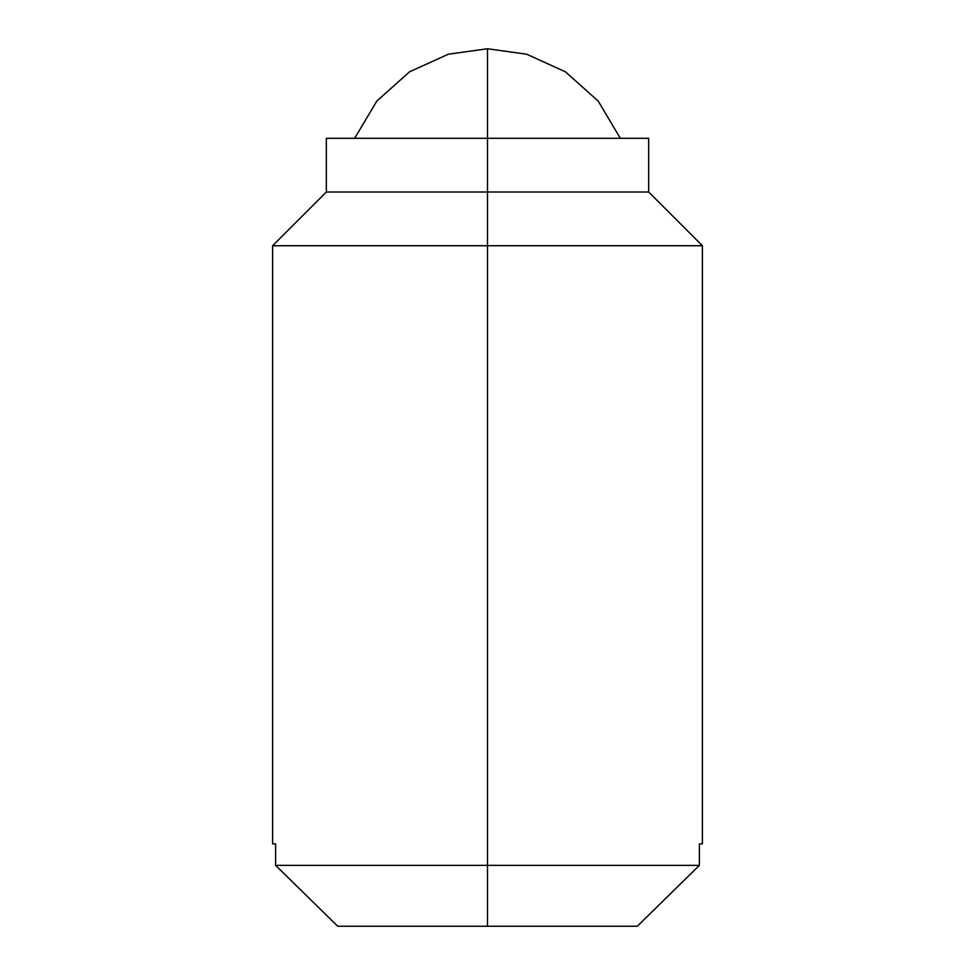 <?xml version="1.0" encoding="UTF-8"?>
<svg xmlns="http://www.w3.org/2000/svg" width="975" height="975" viewBox="0 0 975 975"><rect width="100%" height="100%" fill="white"/><g stroke="black" fill="none" stroke-linecap="round" stroke-linejoin="round"><path stroke-width="1.46" d="M354.693 138.292L376.801 101.071L409.561 71.809L448.329 54.21L487.5 48.75L487.5 138.292L487.5 48.75L526.671 54.21L565.439 71.809L598.199 101.071L620.307 138.292L598.199 101.071L565.439 71.809L526.671 54.21L487.5 48.75L448.329 54.21L409.561 71.809L376.801 101.071L354.693 138.292M648.668 138.292L487.5 138.292L487.5 192.014L648.668 192.014L487.5 192.014L487.5 245.737L702.402 245.737L487.5 245.737L487.5 865.361L699.392 865.361L699.392 843.875L702.402 843.875L702.402 245.737L648.668 192.014L648.668 138.292L326.332 138.292L487.5 138.292L487.5 192.014L326.332 192.014L487.5 192.014L487.5 245.737L272.598 245.737L487.5 245.737L487.5 865.361L275.608 865.361L337.716 926.25L487.5 926.25L487.5 865.361L487.5 926.25L337.716 926.25L275.608 865.361L699.392 865.361L637.284 926.25L487.5 926.25L637.284 926.25L699.392 865.361L637.284 926.25L699.392 865.361L699.392 843.875M326.332 138.292L326.332 192.014L272.598 245.737L272.598 843.875L275.608 843.875L275.608 865.361L337.716 926.25L275.608 865.361L275.608 843.875C271.574 843.875 271.574 843.875 275.608 843.875"/></g></svg>
